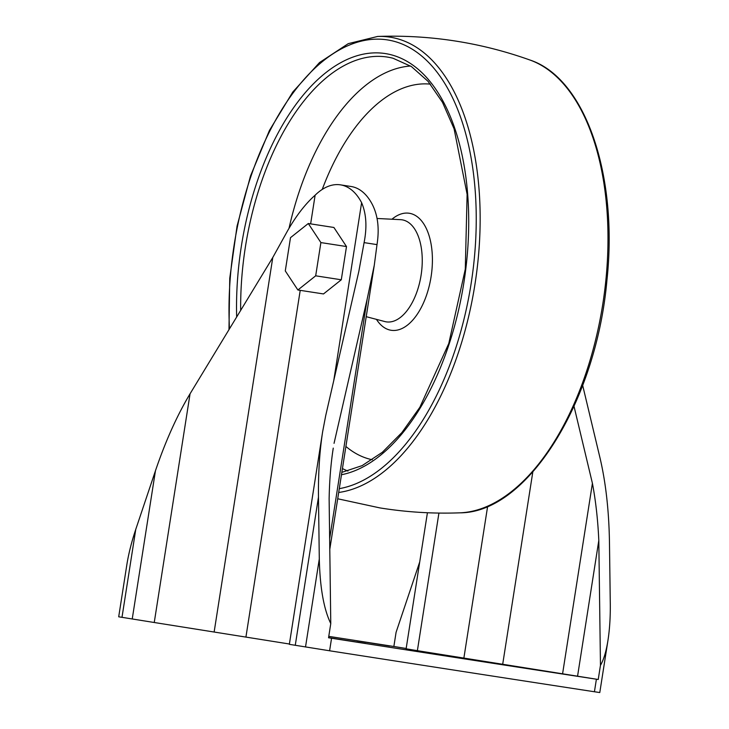 <?xml version="1.0" encoding="UTF-8"?>
<svg xmlns="http://www.w3.org/2000/svg" width="729" height="729" viewBox="0 0 729 729"><rect width="100%" height="100%" fill="white"/><g stroke="black" fill="none" stroke-linecap="round" stroke-linejoin="round"><path stroke-width="1.09" d="M332.524 453.046L333.253 448.116C330.857 463.516 329.49 480.393 329.125 498.745L330.775 623.577C323.822 609.244 319.995 587.711 319.293 558.988L318.473 497.096C318.209 473.303 319.594 451.515 322.637 431.741L325.699 415.676L358.832 271.388L364.09 242.62C367.152 227.029 366.332 213.725 361.611 202.698A76.764 40.569 -81.2 0 0 340.434 184.847A76.764 40.569 -81.2 0 0 315.128 195.199C305.451 203.81 296.366 215.52 287.855 230.309L272.783 257.492L190.059 393.778L154.247 622.502L118.699 616.798L126.873 564.565C128.623 553.612 131.585 541.875 135.767 529.354L121.989 617.345M289.395 644.008L154.247 622.502M308.294 223.511L333.9 227.475L346.494 246.548L341.29 279.781L323.494 293.942L297.888 289.987L285.285 270.915L290.488 237.672L308.294 223.511L320.888 242.584L315.684 275.817L297.888 289.987M419.704 561.995L396.084 632.298L393.86 646.495L406.162 648.482M328.77 636.362A537.063 1.595 -171.1 0 1 390.853 646.022L393.86 646.495M438.922 513.079L417.38 650.669L598.236 679.492L600.459 665.304C603.667 659.909 606.173 651.58 607.968 640.317C609.663 629.327 610.428 617.226 610.282 604.004L609.462 542.112C608.943 510.756 605.808 482.753 600.058 458.122L582.681 385.404M598.236 679.492L596.395 679.209A537.063 1.595 -171.1 0 1 331.558 638.24L328.551 637.775L330.775 623.577M607.968 640.317L599.785 692.55L594.427 691.757A537.063 1.595 -171.1 0 1 329.599 650.778L289.349 644.336L322.637 431.741M135.767 529.354L155.45 470.77C165.529 441.118 177.065 415.457 190.059 393.778M463.863 658.169L487.637 506.336M502.682 664.338L532.808 471.991M562.588 673.778L592.413 483.309L574.024 406.363M577.568 676.157L598.81 540.462C597.871 519.886 595.739 500.832 592.413 483.309M600.459 665.304L598.81 540.462M329.654 538.658L367.179 299.045L334.046 443.341M367.179 299.045L374.287 265.201L377.002 244.616L364.09 242.62M340.434 184.847L351.077 186.496A76.764 40.569 98.8 0 1 372.255 204.348C377.923 215.392 379.508 228.815 377.002 244.616M417.38 650.669L406.117 648.801L427.422 512.751M389.714 646.022L356.918 640.855L389.714 646.022M562.423 673.906L529.628 668.739L562.423 673.906M328.579 637.611L365.493 643.415L328.569 637.675M346.494 246.548L320.888 242.584M341.29 279.781L315.684 275.817M315.128 195.199L310.636 223.876M300.22 290.342L245.937 636.991M361.611 202.698L333.736 380.684M596.395 679.209L594.427 691.757M319.293 558.988L305.515 646.978M331.558 638.24L329.599 650.778M318.473 497.096L295.263 645.329M272.783 257.492L214.153 631.934M155.45 470.77L132.231 619.003M529.91 60.006C585.405 78.203 618.365 175.516 606.911 280.492C596.204 401.734 527.195 512.997 459.862 512.833L459.862 512.833A230.3 121.697 -81.2 0 0 602.938 303.136A230.3 121.697 -81.2 0 0 529.91 60.006L529.91 60.006C480.657 42.455 429.91 34.6 377.649 36.45L348.262 43.649L319.521 62.548L292.812 92L269.429 130.464L250.521 175.944L237.062 226.072L229.753 278.232L228.97 329.672M338.693 492.476A230.3 121.697 -81.2 0 0 478.634 254.002A230.3 121.697 -81.2 0 0 377.649 36.45M339.295 488.658A227.184 120.057 -81.2 0 0 476.128 228.478A227.184 120.057 -81.2 0 0 349.911 44.834A227.184 120.057 -81.2 0 0 229.462 328.861M341.473 474.743A213.351 112.74 -81.2 0 0 468.583 231.731A213.351 112.74 -81.2 0 0 352.626 57.217A213.351 112.74 -81.2 0 0 236.661 317.006M341.846 472.365L362.14 465.621L382.397 452.235L401.87 432.589L419.84 407.311L448.791 343.468L465.284 269.183L467.116 194.315L454.076 128.787L442.503 102.352L428.096 81.384L411.429 66.567L393.104 58.274A210.207 111.081 -81.2 0 0 240.67 310.399M410.582 66.02A206.362 109.049 -81.2 0 0 289.103 227.949M342.439 468.565A206.362 109.049 -81.2 0 0 347.924 471.043M430.411 84.145A190.105 100.456 -81.2 0 0 322.236 189.431M345.901 446.449A190.105 100.456 -81.2 0 0 372.3 459.753M376.456 319.366A59.204 31.283 -81.2 0 0 391.036 330.264A59.204 31.283 -81.2 0 0 432.406 260.763A59.204 31.283 -81.2 0 0 391.947 219.229M366.222 316.678L384.812 321.553A51.622 27.283 -81.2 0 0 386.179 321.844A51.622 27.283 -81.2 0 0 421.316 273.703A51.622 27.283 -81.2 0 0 400.576 219.666L377.175 218.481M329.79 549.301L374.287 265.201M459.862 512.833C433.081 513.827 406.445 512.186 379.946 507.913L337.709 498.773"/></g></svg>
